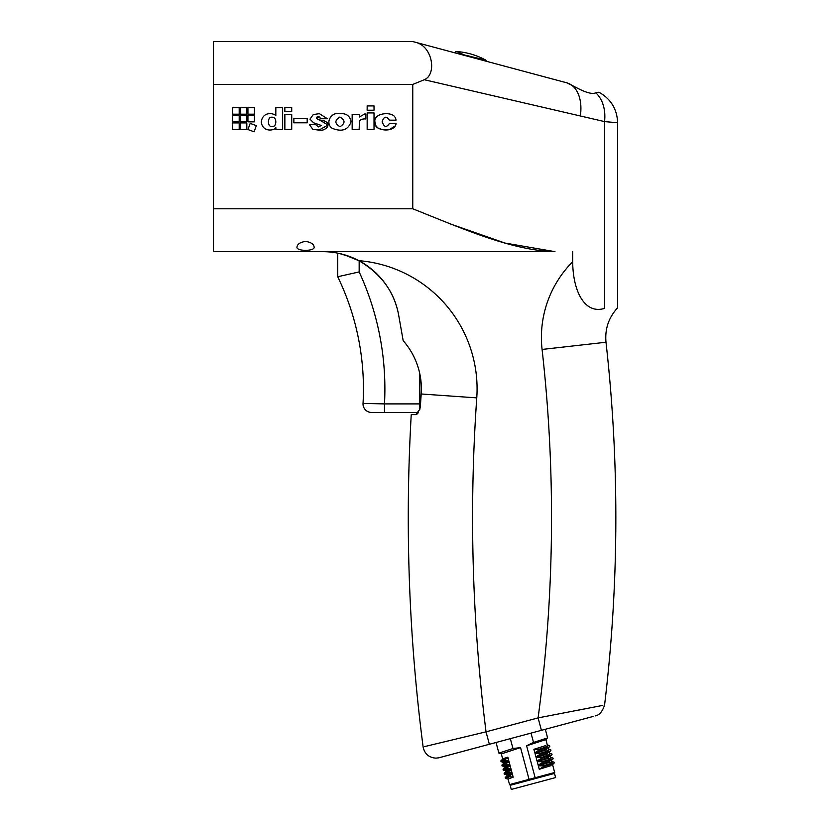<?xml version="1.0" encoding="UTF-8"?>
<svg xmlns="http://www.w3.org/2000/svg" width="831" height="831" viewBox="0 0 831 831"><rect width="100%" height="100%" fill="white"/><g stroke="black" fill="none" stroke-linecap="round" stroke-linejoin="round"><path stroke-width="1.25" d="M450.682 224.058L504.916 243.036L554.983 251.668L213.359 251.668L213.359 208.789L412.758 208.789C461.049 227.954 511.148 250.557 554.983 251.668L322.708 251.668A77.19 77.19 0 0 1 358.878 260.674C381.367 273.991 394.642 292.252 398.724 315.458L403.17 340.679A72.941 72.941 0 0 1 419.821 373.908L419.821 409.33L415.729 414.617L411.241 414.617C404.832 525.763 408.79 636.536 423.114 746.944C424.589 753.894 428.869 757.633 435.953 758.142C441.666 757.415 434.384 758.859 450.184 754.766L489.355 744.275L440.472 757.373L489.355 744.275L486.031 731.841L424.703 746.56L486.031 731.841A1715.277 1715.277 0 0 1 476.765 397.872L421.203 393.977A1770.975 1770.975 0 0 0 420.393 406.047L419.821 409.319M419.821 373.908A72.941 72.941 0 0 1 421.203 393.977M213.359 208.789L213.359 41.55L412.758 41.55L415.936 42.402L412.758 41.55L376.308 41.55M226.229 251.668L232.659 251.668L226.229 251.668M275.83 107.708L282.633 107.708L282.633 129.397L275.861 129.397L275.861 127.673C275.196 130.176 262.928 133.168 261.256 122.136C262.596 111.011 273.981 113.078 275.83 115.706L275.83 107.708M396.075 120.173L389.375 120.173C386.363 115.789 383.964 116.278 382.167 121.648C384.036 127.33 386.477 127.891 389.49 123.341L396.075 123.341C395.338 133.469 372.901 131.205 374.937 121.98C373.15 112.923 392.263 111.042 395.151 117.524A7.001 7.001 0 0 1 396.075 120.173M359.169 129.397L352.157 129.397L352.157 114.325L359.293 114.325L359.293 117.026L364.674 113.982L365.796 114.044L365.796 118.968C362.316 118.75 360.187 119.602 359.418 121.523L359.169 129.397M284.856 114.356L291.723 114.356L291.723 129.397L284.856 129.397L284.856 114.356M232.659 129.459L232.659 122.926L239.193 122.926L239.193 129.459L232.659 129.459M254.473 115.312L254.473 121.845L247.939 121.845L247.939 115.312L254.473 115.312M246.828 114.19L240.304 114.19L240.304 107.656L246.828 107.656L246.828 114.19M239.193 107.656L239.193 114.19L232.659 114.19L232.659 107.656L239.193 107.656M247.95 129.543L250.183 123.404L256.322 125.637L254.089 131.776L247.95 129.543M291.723 111.645L284.856 111.645L284.856 107.615L291.723 107.615L291.723 111.645M374.023 110.222L367.157 110.222L367.157 105.932L374.023 105.932L374.023 110.222M246.828 129.459L240.304 129.459L240.304 122.926L246.828 122.926L246.828 129.459M239.193 121.845L232.659 121.845L232.659 115.312L239.193 115.312L239.193 121.845M246.828 121.845L240.304 121.845L240.304 115.312L246.828 115.312L246.828 121.845M254.473 114.19L247.939 114.19L247.939 107.656L254.473 107.656L254.473 114.19M307.19 118.407L307.19 122.811L293.862 122.811L293.862 118.407L307.19 118.407M367.157 129.397L367.157 112.923L374.023 112.923L374.023 129.397L367.157 129.397M320.963 118.75L318.408 116.87C317.432 116.226 312.186 118.947 324.287 120.911C332.795 124.328 324.651 131.371 320.091 130.072L312.84 129.366L309.402 124.598L315.583 124.598L318.533 126.904L321.306 125.46L313.661 122.822L309.973 119.145L313.287 114.553L319.395 113.67L327.393 118.75L320.963 118.75L319.218 116.922M340.149 113.639C346.392 113.265 350.028 115.966 351.066 121.731C348.189 129.968 341.936 132.171 332.296 128.348C324.703 123.476 330.831 111.468 340.149 113.639M305.559 241.374C310.981 242.268 313.838 244.169 314.128 247.087C315.084 251.409 296.033 251.409 296.979 247.087C297.269 244.169 300.126 242.268 305.559 241.374M572.694 251.668L572.694 261.744C572.871 291.338 584.816 314.658 604.532 308.374C621.463 307.148 621.463 307.148 604.532 308.374L604.532 121.596A34.31 25.169 -75 0 0 595.744 92.802C600.055 92.012 600.055 92.012 595.744 92.812C592.596 94.339 586.613 92.854 577.794 88.346L566.971 82.871L415.936 42.402C432.619 46.515 437.033 74.458 424.267 79.734L412.758 84.43L424.267 79.734L604.532 121.596L617.641 122.77L617.641 307.771C608.656 317.535 604.781 329.024 605.996 342.237L542.082 349.446A1500.859 1500.859 0 0 1 538.093 717.891L602.787 705.394L538.093 717.891L486.031 731.841M416.549 414.399L417.422 413.745M417.91 413.194L418.419 412.477L384.483 412.477L384.483 403.897L363.033 403.419L384.483 403.897A278.728 278.728 0 0 0 359.158 271.924L359.106 271.934M489.355 744.275L541.417 730.324L538.093 717.891M541.417 730.324L593.687 716.312L541.417 730.324M578.251 710.173L587.018 708.469M343.992 254.66L359.127 260.799M337.718 253.143L337.718 276.744L359.158 271.924L359.158 260.82L351.056 257.07L339.328 253.476M359.158 260.82A77.19 77.19 0 0 1 398.724 315.458M510.327 738.655L512.976 748.544L520.538 747.588L529.056 779.364L535.154 777.723L526.594 745.771L533.523 742.426L531.019 733.108M497.779 748.98L498.891 753.125L512.976 748.544M534.811 752.73L533.897 749.302L538.976 749.23L539.184 750.019L534.811 752.73L546.164 749.178L547.878 747.308L547.671 746.508L545.25 745.75L533.897 749.302M539.184 750.019L547.878 747.308M539.257 769.298L538.332 765.87L543.412 765.798L543.63 766.587L539.257 769.298L550.61 765.746L552.324 763.876L552.106 763.076L549.686 762.318L538.332 765.87M543.412 765.798L552.106 763.076M543.63 766.587L552.324 763.876M538.145 765.154L537.231 761.726L542.3 761.653L542.518 762.442L538.145 765.154L549.499 761.601L551.213 759.731L550.995 758.932L548.585 758.173L537.231 761.726M542.3 761.653L550.995 758.932M542.518 762.442L551.213 759.731M541.199 757.508L541.407 758.308L537.034 761.009L546.227 758.173L548.387 757.457L550.101 755.587L549.883 754.797L547.473 754.029L536.12 757.592L541.189 757.508L549.883 754.797M541.407 758.308L550.101 755.587M537.034 761.009L536.12 757.592M535.922 756.864L535.008 753.447L540.077 753.374L540.295 754.164L535.922 756.864L547.276 753.312L548.99 751.442L548.772 750.653L546.362 749.894L535.008 753.447M540.088 753.374L548.772 750.653M540.295 754.164L548.99 751.442M550.641 757.373L552.916 758.007L553.134 758.796L551.472 760.479M549.53 753.239L551.805 753.862L552.023 754.652L550.361 756.335M548.418 749.095L550.704 749.718L550.911 750.507L549.249 752.19M547.307 744.95L549.592 745.573L549.8 746.373L548.138 748.056M533.523 742.426L547.608 737.886L545.323 729.275M547.608 737.886L545.853 739.632L526.594 745.771M529.056 779.364L509.538 784.589L510.379 785.077L554.204 773.329L554.682 772.498L535.154 777.723M507.772 768.426C501.509 769.818 501.425 769.548 507.544 767.615L510.057 765.476C503.16 767.657 503.243 767.958 510.317 766.39M504.729 766.629L503.202 770.067L505.871 770.794M512.343 773.962C505.269 775.52 505.186 775.219 512.083 773.038L511.169 769.62C504.272 771.791 504.355 772.103 511.429 770.534M512.083 773.038L508.863 772.55L508.655 771.75L511.169 769.62M506.048 771.448L504.116 773.381L504.313 774.212L506.983 774.939M509.091 773.37C502.828 774.752 502.755 774.482 508.863 772.55C502.61 773.962 502.537 773.682 508.655 771.75M502.693 759.046L501.28 753.769L498.891 753.125L496.034 742.478M551.742 761.518L554.028 762.141L554.246 762.941L552.573 764.624M538.976 749.23L547.671 746.508M509.008 761.528C501.945 763.097 501.862 762.796 508.759 760.614L507.845 757.186C500.937 759.368 501.031 759.669 508.094 758.111M508.759 760.614L505.539 760.126L505.321 759.326L507.845 757.186M503.804 763.19L500.771 760.988L502.713 759.025M505.549 760.147C499.286 761.528 499.213 761.258 505.321 759.326M505.767 760.936C499.493 762.328 499.421 762.058 505.539 760.126M501.727 753.779L520.538 747.588M510.12 765.673C503.056 767.242 502.963 766.93 509.87 764.759L508.946 761.331C502.049 763.512 502.132 763.814 509.206 762.245M511.231 769.818C504.168 771.386 504.074 771.075 510.982 768.904L510.057 765.476M509.538 784.589L508.053 779.052L513.194 777.182L512.28 773.754L507.139 775.635L506.941 774.908M507.159 775.593L505.206 777.556L505.456 778.377L508.094 779.083M508.053 779.052L505.425 778.346L509.974 776.694L509.767 775.894L512.28 773.754M505.425 778.346L505.206 777.556L509.767 775.894M513.194 777.182L509.974 776.694M509.87 764.759L506.65 764.26L506.432 763.471L508.946 761.331M504.76 766.649L502.09 765.922L501.903 765.091L503.825 763.159M506.879 765.081C500.605 766.473 500.532 766.192 506.65 764.26M510.982 768.904L507.762 768.405L507.544 767.615M507.99 769.226C501.716 770.607 501.644 770.337 507.751 768.405M506.661 764.291C500.397 765.673 500.314 765.403 506.432 763.471M532.328 779.374L510.172 785.305L511.283 789.45L555.607 777.577L554.495 773.432L532.328 779.374M337.718 276.744A257.288 257.288 0 0 1 363.033 403.419A8.58 8.58 0 0 0 371.602 412.477L384.483 412.477M464.83 55.147L456.458 51.512C466.835 52.27 476.589 55.126 485.73 60.071L471.748 56.768A71.31 71.3 95.7 0 0 464.83 55.147L464.778 55.49M462.285 54.472A1.288 1.205 119.8 0 0 461.558 54.628M474.408 58.066A1.288 1.028 -81.9 0 0 473.805 57.266M478.168 59.074L486.426 61.286M471.748 56.768L471.603 57.318M455.056 52.872L456.458 51.512A1.288 1.288 90 0 0 455.076 52.779L455.907 53.111M340.024 126.717C345.405 123.32 345.343 120.1 339.837 117.057C334.529 120.381 334.592 123.601 340.024 126.717M427.913 77.325L429.731 74.8M316.279 41.55L239.089 41.55M329.138 41.55L363.448 41.55M598.839 92.241L598.954 92.231C610.889 98.931 617.111 109.11 617.63 122.77M272.017 126.437C276.993 127.559 277.17 116.402 271.986 117.275C267.302 116.06 267.208 127.569 272.017 126.437M396.075 123.341L395.255 125.928L389.292 129.626L383.288 129.813L378.084 128.223L375.633 125.419L374.937 121.98M318.408 116.87L316.351 118.199L328.068 124.993L318.938 130.103L312.84 129.366M216.018 41.55L236.43 41.55M420.393 406.047L419.821 406.047M412.758 208.789L412.758 84.43L213.359 84.43M358.878 260.674A128.649 128.649 0 0 1 476.765 397.872M572.694 261.744A107.209 107.209 0 0 0 542.082 349.446M545.302 754.745L547.504 755.566L547.712 756.366L546.227 758.173M419.821 403.897L384.483 403.897M580.318 115.976A34.31 21.897 -75 0 0 566.971 82.871M605.996 342.237C619.583 463.231 619.105 584.162 604.573 705.052C602.382 711.658 599.234 715.294 595.121 715.927M554.682 772.498L545.874 739.611M506.027 771.469L505.83 770.773M485.73 60.071L486.426 61.203"/></g></svg>
